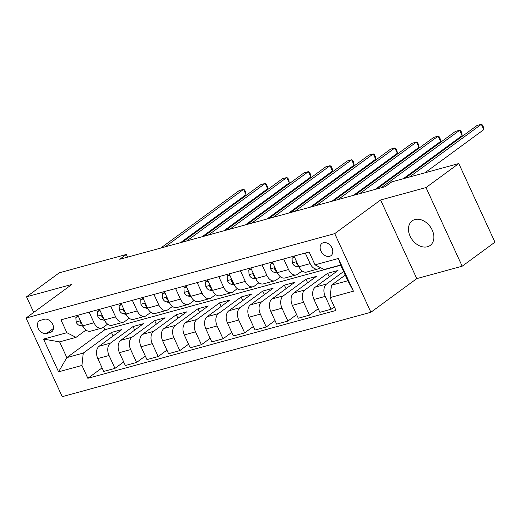 <?xml version="1.0" encoding="UTF-8"?>
<svg xmlns="http://www.w3.org/2000/svg" width="521" height="521" viewBox="0 0 521 521"><rect width="100%" height="100%" fill="white"/><g stroke="black" fill="none" stroke-linecap="round" stroke-linejoin="round"><path stroke-width="0.78" d="M414.924 219.549A15.233 11.13 -126.2 0 0 412.176 220.865A15.233 11.13 -126.2 0 0 411.062 237.999A15.233 11.13 -126.2 0 0 427.435 246.752A15.233 11.13 -126.2 0 0 430.183 245.437A15.233 11.13 -126.2 0 0 431.29 228.302A15.233 11.13 -126.2 0 0 414.924 219.549M323.339 242.714A7.613 5.562 -126.2 0 0 321.965 243.372A7.613 5.562 -126.2 0 0 321.411 251.943A7.613 5.562 -126.2 0 0 329.598 256.319A7.613 5.562 -126.2 0 0 330.972 255.661A7.613 5.562 -126.2 0 0 331.525 247.091A7.613 5.562 -126.2 0 0 323.339 242.714M462.179 266.205L426.009 187.567L380.61 199.979L416.78 278.618L462.179 266.205L494.95 242.18L458.78 163.542L391.766 181.868L385.214 186.674L119.765 259.269L126.323 254.463L59.309 272.789L26.538 296.814L33.715 312.418M416.78 278.618L370.9 312.255L62.22 396.676L26.05 318.038L334.729 233.616L370.9 312.255M46.584 333.479L50.387 332.437A7.379 5.392 -126.2 0 0 51.722 331.799A7.379 5.392 -126.2 0 0 52.256 323.502A7.379 5.392 -126.2 0 0 44.331 319.262L40.521 320.298A7.379 5.392 -126.2 0 0 39.192 320.936A7.379 5.392 -126.2 0 0 38.658 329.239A7.379 5.392 -126.2 0 0 46.584 333.479L53.487 328.419M81.927 365.449L58.58 371.831L43.523 339.099L66.87 332.717L76.027 337.374L59.596 341.867L66.831 357.595L83.256 353.101L81.927 365.449L87.841 378.305L335.993 310.438L330.08 297.582L331.415 285.234L347.846 280.741L340.61 265.013L324.179 269.507L315.029 264.85L338.37 258.462L353.427 291.193L330.08 297.582M315.029 264.85L309.109 251.988L60.957 319.855L66.87 332.717M426.009 187.567L458.78 163.542M380.61 199.979L334.729 233.616M26.05 318.038L71.931 284.401L26.538 296.814M127.554 257.14L126.323 254.463M103.627 327.071L104.845 329.721L66.831 357.595L58.58 371.831M76.027 337.374L85.998 330.06M305.273 253.037L310.158 263.652A9.521 6.259 74.7 0 0 317.914 268.986A9.521 6.259 74.7 0 0 319.308 268.308L320.343 267.553M283.658 258.95L288.543 269.559A9.521 6.259 74.7 0 0 296.293 274.899A9.521 6.259 74.7 0 0 297.693 274.222L302.16 270.946M262.043 264.863L266.921 275.472A9.521 6.259 74.7 0 0 274.678 280.812A9.521 6.259 74.7 0 0 276.078 280.129L280.545 276.859M240.428 270.777L245.306 281.386A9.521 6.259 74.7 0 0 253.063 286.726A9.521 6.259 74.7 0 0 254.463 286.042L258.924 282.766M218.813 276.684L223.691 287.299A9.521 6.259 74.7 0 0 231.448 292.633A9.521 6.259 74.7 0 0 232.848 291.955L237.309 288.68M197.192 282.597L202.076 293.206A9.521 6.259 74.7 0 0 209.833 298.546A9.521 6.259 74.7 0 0 211.226 297.869L215.694 294.593M175.577 288.51L180.461 299.119A9.521 6.259 74.7 0 0 188.211 304.459A9.521 6.259 74.7 0 0 189.611 303.776L194.079 300.506M153.962 294.424L158.84 305.032A9.521 6.259 74.7 0 0 166.596 310.373A9.521 6.259 74.7 0 0 167.996 309.689L172.464 306.413M132.347 300.33L137.225 310.946A9.521 6.259 74.7 0 0 144.981 316.28A9.521 6.259 74.7 0 0 146.381 315.602L150.843 312.326M110.732 306.244L115.61 316.853A9.521 6.259 74.7 0 0 123.366 322.193A9.521 6.259 74.7 0 0 124.76 321.516L129.228 318.24M89.111 312.157L93.995 322.766A9.521 6.259 74.7 0 0 101.745 328.106A9.521 6.259 74.7 0 0 103.145 327.422L107.613 324.153M113.083 336.006L111.442 332.437L83.256 353.101M111.442 332.437L121.816 329.598L99.14 346.224A9.521 6.259 74.7 0 0 97.805 358.572L103.718 371.434L114.959 368.36L123.698 361.952M134.698 330.093L133.057 326.524L110.38 343.15A9.521 6.259 74.7 0 0 109.045 355.498L114.959 368.36M133.057 326.524L143.438 323.691L120.755 340.317A9.521 6.259 74.7 0 0 119.426 352.658L125.34 365.521L136.58 362.447L145.313 356.038M156.313 324.179L154.678 320.617L131.995 337.243A9.521 6.259 74.7 0 0 130.667 349.584L136.58 362.447M154.678 320.617L165.053 317.777L142.37 334.404A9.521 6.259 74.7 0 0 141.041 346.752L146.955 359.607L158.195 356.533L166.928 350.132M177.935 318.266L176.293 314.704L153.61 331.33A9.521 6.259 74.7 0 0 152.282 343.678L158.195 356.533M176.293 314.704L186.668 311.864L163.991 328.49A9.521 6.259 74.7 0 0 162.656 340.838L168.57 353.694L179.81 350.62L188.543 344.218M199.55 312.359L197.908 308.79L175.232 325.417A9.521 6.259 74.7 0 0 173.897 337.764L179.81 350.62M197.908 308.79L208.283 305.951L185.606 322.577A9.521 6.259 74.7 0 0 184.271 334.925L190.185 347.787L201.425 344.713L210.165 338.305M221.165 306.446L219.523 302.877L196.847 319.503A9.521 6.259 74.7 0 0 195.512 331.851L201.425 344.713M219.523 302.877L229.898 300.044L207.221 316.67A9.521 6.259 74.7 0 0 205.886 329.012L211.806 341.874L223.047 338.8L231.78 332.391M242.779 300.532L241.138 296.97L218.462 313.596A9.521 6.259 74.7 0 0 217.127 325.938L223.047 338.8M241.138 296.97L251.519 294.131L228.836 310.757A9.521 6.259 74.7 0 0 227.508 323.105L233.421 335.96L244.662 332.886L253.395 326.485M264.401 294.619L262.76 291.057L240.077 307.683A9.521 6.259 74.7 0 0 238.748 320.031L244.662 332.886M262.76 291.057L273.134 288.217L250.458 304.844A9.521 6.259 74.7 0 0 249.123 317.191L255.036 330.047L266.277 326.973L275.01 320.571M286.016 288.712L284.375 285.143L261.698 301.77A9.521 6.259 74.7 0 0 260.363 314.117L266.277 326.973M284.375 285.143L294.749 282.304L272.073 298.93A9.521 6.259 74.7 0 0 270.738 311.278L276.651 324.14L287.892 321.066L296.625 314.658M307.631 282.799L305.99 279.23L283.313 295.856A9.521 6.259 74.7 0 0 281.978 308.204L287.892 321.066M305.99 279.23L316.364 276.397L293.688 293.023A9.521 6.259 74.7 0 0 292.353 305.365L298.266 318.227L309.507 315.153L318.246 308.745M329.246 276.885L327.605 273.323L304.928 289.95A9.521 6.259 74.7 0 0 303.593 302.291L309.507 315.153M327.605 273.323L337.979 270.484L315.303 287.11A9.521 6.259 74.7 0 0 313.968 299.458L319.887 312.313L331.128 309.24L334.352 306.869M343.606 271.526L326.543 284.036A9.521 6.259 74.7 0 0 325.208 296.384L331.128 309.24M345.247 275.095L331.415 285.234M104.845 329.721L340.701 265.222M77.87 315.231L82.754 325.84A9.521 6.259 74.7 0 0 90.504 331.18L101.745 328.106M87.841 378.305L102.083 367.865M99.491 309.318L104.369 319.927A9.521 6.259 74.7 0 0 112.126 325.267L123.366 322.193M121.106 303.404L125.984 314.02A9.521 6.259 74.7 0 0 133.741 319.353L144.981 316.28M142.721 297.498L147.599 308.106A9.521 6.259 74.7 0 0 155.356 313.447L166.596 310.373M164.336 291.584L169.221 302.193A9.521 6.259 74.7 0 0 176.971 307.533L188.211 304.459M185.951 285.671L190.836 296.28A9.521 6.259 74.7 0 0 198.592 301.62L209.833 298.546M207.573 279.757L212.451 290.373A9.521 6.259 74.7 0 0 220.207 295.707L231.448 292.633M229.188 273.851L234.066 284.459A9.521 6.259 74.7 0 0 241.822 289.8L253.063 286.726M250.803 267.937L255.681 278.546A9.521 6.259 74.7 0 0 263.437 283.886L274.678 280.812M272.418 262.024L277.302 272.633A9.521 6.259 74.7 0 0 285.052 277.973L296.293 274.899M294.033 256.111L298.917 266.726A9.521 6.259 74.7 0 0 306.674 272.06L317.914 268.986M59.596 341.867L43.523 339.099M338.37 258.462L340.61 265.013M353.427 291.193L347.846 280.741M78.521 316.638L75.877 317.361L76.099 322.082A6.304 4.148 74.7 0 0 79.785 325.534L82.943 326.237M78.196 315.941L75.877 317.361M180.592 242.63L246.016 194.665L243.574 189.351L165.131 246.863M246.016 194.665L245.691 192.177L244.714 190.054L243.574 189.351L239.25 190.536L160.807 248.042M80.618 321.203L80.045 321.757L80.28 322.662A6.304 4.148 74.7 0 0 82.005 324.218M100.136 310.724L97.492 311.447L97.72 316.169A6.304 4.148 74.7 0 0 101.4 319.627L104.558 320.324M99.817 310.028L97.492 311.447M202.207 236.723L267.631 188.752L265.189 183.438L186.746 240.949M267.631 188.752L267.306 186.264L266.329 184.141L265.189 183.438L260.865 184.623L182.422 242.128M102.233 315.29L101.66 315.85L101.901 316.748A6.304 4.148 74.7 0 0 103.62 318.305M121.751 304.811L119.107 305.534L119.335 310.262A6.304 4.148 74.7 0 0 123.021 313.714L126.173 314.41M121.432 304.114L119.107 305.534M223.822 230.81L289.253 182.845L286.804 177.531L208.367 235.036M289.253 182.845L288.921 180.351L287.944 178.228L286.804 177.531L282.48 178.71L204.043 236.221M123.855 309.376L123.282 309.936L123.516 310.835A6.304 4.148 74.7 0 0 125.235 312.392M143.366 298.904L140.722 299.627L140.95 304.349A6.304 4.148 74.7 0 0 144.636 307.8L147.788 308.504M143.047 298.207L140.722 299.627M245.437 224.896L310.868 176.932L308.419 171.617L229.982 229.123M310.868 176.932L310.542 174.444L309.565 172.314L308.419 171.617L304.101 172.796L225.658 230.308M145.47 303.469L144.897 304.023L145.131 304.922A6.304 4.148 74.7 0 0 146.857 306.478M164.981 292.991L162.337 293.714L162.565 298.435A6.304 4.148 74.7 0 0 166.251 301.887L169.41 302.59M164.662 292.294L162.337 293.714M267.052 218.983L332.483 171.018L330.04 165.704L251.597 223.216M332.483 171.018L332.157 168.53L331.18 166.407L330.04 165.704L325.716 166.889L247.273 224.395M167.085 297.556L166.512 298.11L166.746 299.015A6.304 4.148 74.7 0 0 168.472 300.571M186.603 287.078L183.959 287.8L184.18 292.522A6.304 4.148 74.7 0 0 187.866 295.98L191.025 296.677M186.277 286.381L183.959 287.8M288.673 213.076L354.098 165.105L351.655 159.791L273.212 217.303M354.098 165.105L353.772 162.617L352.795 160.494L351.655 159.791L347.331 160.976L268.888 218.481M188.7 291.643L188.127 292.203L188.361 293.102A6.304 4.148 74.7 0 0 190.087 294.658M208.218 281.164L205.574 281.887L205.802 286.615A6.304 4.148 74.7 0 0 209.488 290.067L212.64 290.764M207.899 280.467L205.574 281.887M310.288 207.163L375.713 159.198L373.27 153.884L294.827 211.389M375.713 159.198L375.387 156.704L374.41 154.581L373.27 153.884L368.946 155.063L290.51 212.575M210.315 285.729L209.742 286.29L209.983 287.188A6.304 4.148 74.7 0 0 211.702 288.745M229.833 275.257L227.189 275.98L227.416 280.702A6.304 4.148 74.7 0 0 231.103 284.153L234.255 284.857M229.514 274.56L227.189 275.98M331.903 201.249L397.334 153.285L394.885 147.971L316.449 205.476M397.334 153.285L397.009 150.797L396.025 148.667L394.885 147.971L390.561 149.149L312.125 206.661M231.936 279.823L231.363 280.376L231.598 281.275A6.304 4.148 74.7 0 0 233.317 282.831M251.448 269.344L248.804 270.067L249.031 274.788A6.304 4.148 74.7 0 0 252.718 278.24L255.87 278.943M251.129 268.647L248.804 270.067M353.518 195.336L418.949 147.371L416.507 142.057L338.064 199.569M418.949 147.371L418.623 144.884L417.647 142.761L416.507 142.057L412.183 143.242L333.74 200.748M253.551 273.909L252.978 274.463L253.213 275.368A6.304 4.148 74.7 0 0 254.938 276.925M273.063 263.431L270.425 264.154L270.646 268.875A6.304 4.148 74.7 0 0 274.333 272.333L277.491 273.03M272.743 262.734L270.425 264.154M375.14 189.429L440.564 141.458L438.122 136.144L359.679 193.656M440.564 141.458L440.238 138.97L439.262 136.847L438.122 136.144L433.798 137.329L355.355 194.834M275.166 267.996L274.593 268.556L274.827 269.455A6.304 4.148 74.7 0 0 276.553 271.011M294.684 257.517L292.04 258.24L292.268 262.968A6.304 4.148 74.7 0 0 295.948 266.42L299.106 267.117M294.365 256.82L292.04 258.24M403.306 178.71L462.179 135.551L459.737 130.237L381.294 187.742M462.179 135.551L461.853 133.057L460.877 130.934L459.737 130.237L455.413 131.416L376.97 188.928M296.781 262.083L296.208 262.643L296.442 263.541A6.304 4.148 74.7 0 0 298.168 265.098M424.921 172.796L483.794 129.638L481.352 124.324L409.467 177.023M483.794 129.638L483.468 127.15L482.492 125.02L481.352 124.324L477.028 125.502L405.143 178.208M110.38 343.15L99.14 346.224M131.995 337.243L120.755 340.317M153.61 331.33L142.37 334.404M175.232 325.417L163.991 328.49M196.847 319.503L185.606 322.577M218.462 313.596L207.221 316.67M240.077 307.683L228.836 310.757M261.698 301.77L250.458 304.844M283.313 295.856L272.073 298.93M304.928 289.95L293.688 293.023M326.543 284.036L315.303 287.11M109.045 355.498L97.805 358.572M93.995 322.766L82.754 325.84M115.61 316.853L104.369 319.927M130.667 349.584L119.426 352.658M137.225 310.946L125.984 314.02M152.282 343.678L141.041 346.752M158.84 305.032L147.599 308.106M173.897 337.764L162.656 340.838M180.461 299.119L169.221 302.193M195.512 331.851L184.271 334.925M202.076 293.206L190.836 296.28M217.127 325.938L205.886 329.012M223.691 287.299L212.451 290.373M238.748 320.031L227.508 323.105M245.306 281.386L234.066 284.459M260.363 314.117L249.123 317.191M266.921 275.472L255.681 278.546M281.978 308.204L270.738 311.278M288.543 269.559L277.302 272.633M303.593 302.291L292.353 305.365M310.158 263.652L298.917 266.726M325.208 296.384L313.968 299.458M52.732 330.718L50.387 332.437M80.423 320.78L76.092 321.965M82.298 324.85L79.785 325.534M81.035 322.108L80.28 322.662M102.038 314.866L97.714 316.052M103.913 318.937L101.4 319.627M102.65 316.195L101.901 316.748M123.659 308.96L119.329 310.138M125.528 313.023L123.021 313.714M124.265 310.282L123.516 310.835M145.274 303.046L140.944 304.231M147.143 307.116L144.636 307.8M145.887 304.375L145.131 304.922M166.889 297.133L162.559 298.318M168.758 301.203L166.251 301.887M167.501 298.461L166.746 299.015M188.504 291.219L184.18 292.405M190.38 295.29L187.866 295.98M189.116 292.548L188.361 293.102M210.126 285.313L205.795 286.491M211.995 289.376L209.488 290.067M210.731 286.635L209.983 287.188M231.741 279.399L227.41 280.585M233.61 283.47L231.103 284.153M232.346 280.728L231.598 281.275M253.356 273.486L249.025 274.671M255.225 277.556L252.718 278.24M253.968 274.814L253.213 275.368M274.971 267.573L270.64 268.758M276.846 271.643L274.333 272.333M275.583 268.901L274.827 269.455M296.586 261.666L292.261 262.845M298.461 265.73L295.948 266.42M297.198 262.988L296.442 263.541"/></g></svg>
